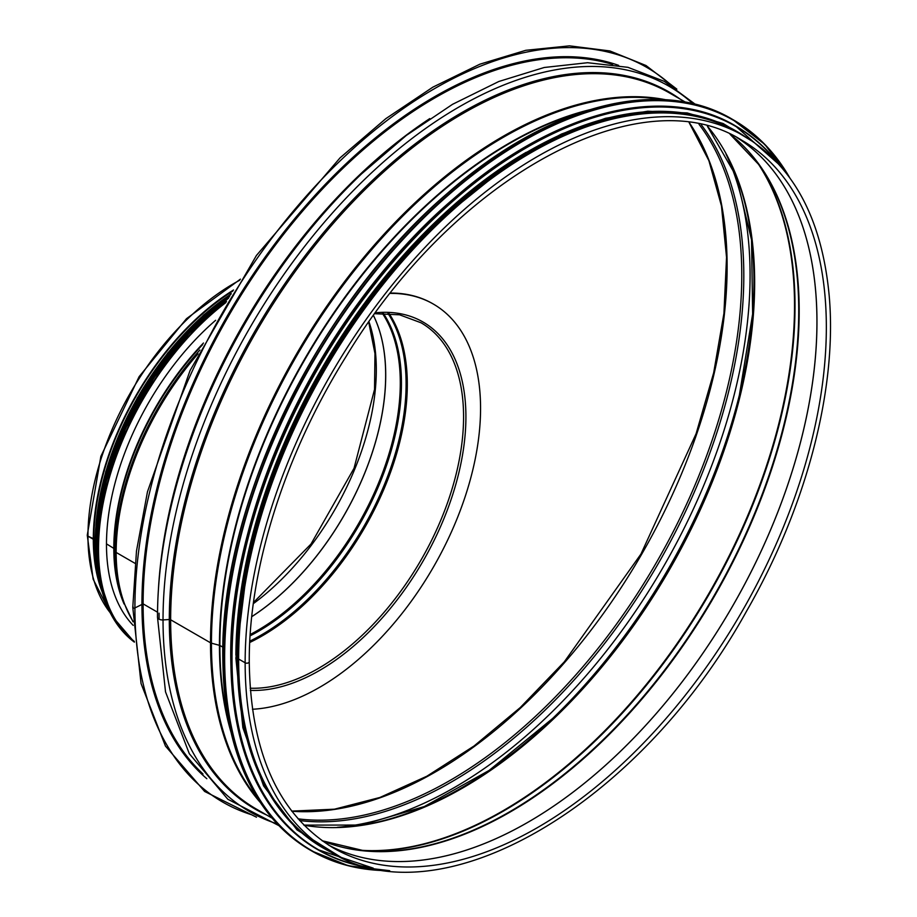 <?xml version="1.0" encoding="UTF-8"?>
<svg xmlns="http://www.w3.org/2000/svg" width="917" height="917" viewBox="0 0 917 917"><rect width="100%" height="100%" fill="white"/><g stroke="black" fill="none" stroke-linecap="round" stroke-linejoin="round"><path stroke-width="1.38" d="M133.034 621.348A206.291 119.107 -60 0 1 116.161 552.447L135.074 563.37L116.161 552.447A3.313 1.914 180 0 1 115.267 551.518A3.313 1.914 0 0 0 116.161 552.447A206.291 119.107 -60 0 1 198.038 353.802M199.917 350.03A205.775 118.809 -60 0 0 115.267 551.518A205.775 118.809 -60 0 0 122.74 600.36L121.606 597.07A203.23 117.342 -60 0 1 114.212 548.836L115.267 551.518L114.212 548.836A1.662 0.951 -0 0 0 113.811 548.389A1.662 0.951 180 0 1 114.212 548.836A203.23 117.342 -60 0 1 202.657 344.597M106.487 543.873L113.811 548.389L106.487 543.873M240.426 279.146L186.495 318.692L139.12 376.669L100.87 456.345L87.264 535.196A2.407 1.387 0 0 0 87.963 536.17A2.407 1.387 180 0 1 87.264 535.196L93.133 579.154L110.361 613.106M101.821 591.064A206.291 119.107 -60 0 1 93.305 539.253L87.963 536.17L93.889 538.909L93.305 539.253A206.291 119.107 -60 0 1 233.537 289.978M98.279 577.309A205.465 118.625 -60 0 1 93.889 538.921A205.465 118.625 -60 0 1 232.849 291.079M390.367 293.406A227.84 131.544 -60 0 1 433.374 304.077A227.84 131.544 -60 0 1 451.76 531.161A227.84 131.544 -60 0 1 252.427 709.254M390.642 293.062A227.84 131.544 -60 0 1 432.79 303.733A227.84 131.544 -60 0 1 433.088 303.905M133.194 625.394A203.31 117.376 -60 0 1 215.644 320.285M330.762 852.019L324.251 848.259A413.372 238.661 -60 0 1 238.638 659.036L245.148 662.785A2.407 1.387 180 0 0 247.762 663.083A2.407 1.387 180 0 0 249.252 661.799L249.252 661.81A2.407 1.387 180 0 1 247.762 663.094A2.407 1.387 180 0 1 245.148 662.796L238.638 659.036A413.372 238.661 -60 0 1 419.08 243.028A413.372 238.661 -60 0 1 737.623 132.289L744.123 136.037C793.686 165.954 822.045 219.197 829.197 295.778C837.485 388.659 806.41 507.147 746.621 611.054C639.493 805.115 440.252 921.574 330.762 852.019A413.372 238.661 -60 0 1 245.148 662.796M229.273 724.556A410.048 236.746 -60 0 1 219.885 645.499L222.9 647.15L219.885 645.499A1.662 0.951 -0 0 0 219.45 645.327L211.449 643.172A3.313 1.914 180 0 1 210.509 642.794L170.654 619.789A1.662 0.951 -0 0 0 169.301 619.514L163.031 619.926A4.975 2.866 180 0 1 157.483 617.084A4.975 2.866 180 0 1 157.518 616.751A418.943 241.882 -60 0 1 172.27 501.61L172.27 501.61A418.943 241.882 -60 0 1 361.413 173.989L406.357 135.407L452.528 104.32L498.837 81.487L544.217 67.491L587.602 62.711L627.95 67.331L664.217 81.326L695.373 104.343M202.989 773.982A413.372 238.661 -60 0 1 143.109 603.879L157.506 612.189L143.109 603.879L134.914 607.948A1.238 0.722 180 0 1 133.148 606.928M612.659 64.408A413.372 238.661 -60 0 0 305.739 207.494A413.372 238.661 -60 0 0 143.109 603.879L134.914 607.937A1.238 0.722 180 0 1 132.782 607.432L141.058 683.555L165.438 746.048L204.64 791.463L256.508 817.207M582.994 111.885A410.048 236.746 -60 0 0 219.885 645.499A1.662 0.951 0 0 0 219.45 645.327L211.449 643.172A3.313 1.914 180 0 1 210.509 642.794L170.654 619.777A1.662 0.951 0 0 0 169.301 619.502L163.031 619.926A4.975 2.866 180 0 1 157.483 617.072A4.975 2.866 180 0 1 157.518 616.74M447.095 204.491A412.535 238.179 120 0 0 241.503 560.631M526.209 152.314A412.535 238.179 120 0 0 235.887 655.162M645.178 113.651A412.535 238.179 120 0 0 238.111 658.051A412.535 238.179 120 0 0 261.895 777.524M110.12 612.625A206.291 119.107 -60 0 1 87.963 536.17A206.291 119.107 -60 0 1 239.692 280.27M369.024 321.97A201.488 116.321 -60 0 1 253.321 603.673M373.528 315.666A201.488 116.321 -60 0 1 251.739 616.648M373.551 315.643A201.488 116.333 -60 0 1 251.739 616.705M382.355 313.305A202.153 116.711 -60 0 1 378.664 482.789A202.153 116.711 -60 0 1 250.181 634.518M383.317 313.293A202.531 116.929 -60 0 1 379.604 483.74A202.531 116.929 -60 0 1 250.089 635.848M387.994 313.396A205.076 118.396 -60 0 1 383.019 487.913A205.076 118.396 -60 0 1 249.791 641.143M389.037 313.454A205.465 118.625 -60 0 1 383.994 488.956A205.465 118.625 -60 0 1 249.722 642.496M374.95 313.717L399.537 314.795L421.018 322.773A205.465 118.625 -60 0 1 435.117 532.995A205.465 118.625 -60 0 1 250.192 688.22M375.638 312.777A207.116 119.577 -60 0 1 451.806 497.392A207.116 119.577 -60 0 1 250.364 690.386M124.082 604.016A202.978 117.193 -60 0 1 113.811 548.389A202.978 117.193 -60 0 1 203.471 343.015M134.306 641.384A214.578 123.887 -60 0 1 107.931 482.835A214.578 123.887 -60 0 1 225.857 302.587M134.352 641.889A214.91 124.082 -60 0 1 107.518 482.594A214.91 124.082 -60 0 1 226.499 301.51M228.528 298.14L189.12 333.341L154.01 377.735L125.744 428.113L106.361 480.829L97.259 532.078L99.105 578.157L111.771 615.754L134.375 642.141A214.91 124.082 -60 0 1 106.418 481.081A214.91 124.082 -60 0 1 228.379 298.38M96.927 556.802A214.601 123.898 -60 0 1 228.425 298.3M96.904 558.235A210.44 121.491 -60 0 1 229.296 296.867M98.818 576.426A210.761 121.686 -60 0 1 229.903 295.882M102.417 592.703A210.761 121.686 -60 0 1 230.866 294.288M95.746 558.304A210.463 121.514 -60 0 1 230.924 294.208M95.895 525.796A206.623 119.29 -60 0 1 228.872 295.538M230.797 731.537A410.151 236.804 -60 0 1 219.45 645.327A410.151 236.804 -60 0 1 589.803 109.719M258.181 799.2A413.166 238.546 -60 0 1 211.449 643.172A413.166 238.546 -60 0 1 363.877 258.903A413.166 238.546 -60 0 1 662.097 99.598M260.302 802.467A413.372 238.661 -60 0 1 210.509 642.794A413.372 238.661 -60 0 1 365.436 255.419A413.372 238.661 -60 0 1 665.983 99.804M272.12 818.17L256.267 809.012A413.372 238.661 -60 0 1 170.654 619.789A413.372 238.661 -60 0 1 351.096 203.78A413.372 238.661 -60 0 1 669.639 93.041L685.492 102.188M266.755 815.064A413.991 239.028 -60 0 1 169.301 619.514A413.991 239.028 -60 0 1 357.504 195.103A413.991 239.028 -60 0 1 680.116 99.082M277.221 823.856A418.943 241.882 -60 0 1 163.031 619.926A418.943 241.882 -60 0 1 363.017 180.947A418.943 241.882 -60 0 1 692.965 103.759M278.928 825.644L227.829 799.246L189.326 753.717L165.519 691.865L157.483 617.084C157.518 580.45 162.447 541.97 172.27 501.61L172.82 499.352A413.991 239.028 -60 0 1 359.739 175.605L361.413 173.989M158.469 588.508A413.372 238.661 -60 0 1 429.775 118.591M206.829 778.705A414.197 239.142 -60 0 1 141.94 603.879A414.197 239.142 -60 0 1 308.456 202.646A414.197 239.142 -60 0 1 618.666 65.382M134.914 607.937A424.147 244.885 -60 0 1 337.937 162.974A424.147 244.885 -60 0 1 672.138 86.015M251.453 814.697A424.147 244.885 -60 0 1 134.914 607.948M689.309 122.695A412.535 238.179 -60 0 1 641.682 554.212A412.535 238.179 -60 0 1 291.789 811.224M699.018 124.288A412.535 238.179 -60 0 1 656.331 562.671A412.535 238.179 -60 0 1 298.036 818.835M701.264 124.758A413.487 238.729 -60 0 1 658.177 563.737A413.487 238.729 -60 0 1 299.561 820.543M159.1 618.482A413.487 238.729 -60 0 1 159.065 613.186M726.012 154.079A418.427 241.584 -60 0 1 663.427 566.763A418.427 241.584 -60 0 1 337.33 827.317M739.664 393.932A418.427 241.584 -60 0 1 551.874 719.203M726.929 155.26A413.487 238.729 -60 0 1 739.389 395.067L739.389 395.067A413.487 238.729 -60 0 1 552.71 718.401L552.71 718.401A413.487 238.729 -60 0 1 338.797 827.512M707.534 126.248A412.535 238.179 -60 0 1 669.227 570.11A412.535 238.179 -60 0 1 303.986 825.231M755.585 159.971A412.535 238.179 -60 0 1 709.082 593.127A412.535 238.179 -60 0 1 357.217 849.979M757.706 162.779A412.386 238.099 -60 0 1 709.609 593.425A412.386 238.099 -60 0 1 360.713 850.414M739.778 142.502A409.372 236.357 -60 0 1 759.734 165.587A409.372 236.357 -60 0 1 713.953 595.935A409.372 236.357 -60 0 1 364.141 850.758A409.372 236.357 -60 0 1 334.178 845.027M730.081 134.214A409.223 236.265 -60 0 1 714.435 596.222A409.223 236.265 -60 0 1 322.154 840.763M328.55 845.061A408.558 235.887 -60 0 0 732.351 606.561A408.558 235.887 -60 0 0 736.993 137.607A408.558 235.887 -60 0 1 732.328 606.55A408.558 235.887 -60 0 1 328.538 845.061M741.727 140.209A408.558 235.887 -60 0 1 741.727 611.971A408.558 235.887 -60 0 1 333.158 847.858C278.481 814.548 250.513 752.536 249.252 661.81C248.839 568.07 285.061 453.858 346.225 356.277C454.809 176.373 640.708 75.824 741.727 140.209M245.148 662.785A413.372 238.661 -60 0 1 425.58 246.788A413.372 238.661 -60 0 1 744.123 136.037M521.143 140.209A421.66 243.441 120 0 0 222.877 656.698A421.66 243.441 120 0 0 222.877 656.836M310.278 850.139C253.138 815.167 223.977 750.736 222.774 656.836C220.55 504.912 318.016 303.653 447.083 193.625C547.094 105.226 659.61 75.813 732.259 119.233A421.992 243.635 120 0 0 407.079 232.288A421.992 243.635 120 0 0 222.877 656.962A421.992 243.635 120 0 0 310.278 850.139L311.574 850.896A421.992 243.635 120 0 0 389.404 870.669M789.594 177.508A421.992 243.635 120 0 0 733.566 119.989A421.992 243.635 120 0 0 408.374 233.044A421.992 243.635 120 0 0 224.172 657.718A421.992 243.635 120 0 0 311.574 850.896L348.357 865.763L389.679 870.692M788.735 176.339A421.671 243.452 120 0 0 453.479 190.736A421.671 243.452 120 0 0 224.631 657.73A421.671 243.452 120 0 0 387.96 870.508M526.186 146.502A417.51 241.056 120 0 0 230.843 657.913A417.51 241.056 120 0 0 230.843 658.051M735.594 125.95A417.843 241.24 120 0 0 735.228 125.732A417.843 241.24 120 0 0 413.235 237.686A417.843 241.24 120 0 0 230.843 658.188A417.843 241.24 120 0 0 317.385 849.463A417.843 241.24 120 0 0 317.752 849.669M779.175 164.601A417.843 241.24 120 0 0 735.95 126.156A417.843 241.24 120 0 0 413.968 238.099A417.843 241.24 120 0 0 231.565 658.601A417.843 241.24 120 0 0 318.107 849.887A417.843 241.24 120 0 0 373.013 868.09M777.627 162.917A417.544 241.068 120 0 0 445.868 207.437A417.544 241.068 120 0 0 232.012 658.612A417.544 241.068 120 0 0 370.789 867.597M736.087 131.016A413.705 238.856 120 0 0 417.086 241.114A413.705 238.856 120 0 0 236.116 657.844M744.81 136.438A413.705 238.856 120 0 0 423.322 236.506A413.705 238.856 120 0 0 237.297 658.521A413.705 238.856 120 0 0 331.45 852.409M368.749 322.348L374.961 353.515L374.537 389.404L354.042 468.266L311.001 544.045L253.47 602.549M433.374 304.077L432.79 303.733M122.74 600.36L133.057 621.841M231.004 294.07L208.377 311.482L170.837 350.374L138.685 397.153L113.949 449.284L99.093 502.08L95.265 551.507L102.75 593.872M95.116 543.024L105.73 471.647L137.241 397.978L167.8 352.919L203.528 315.081L231.244 293.692M676.849 89.144L645.981 65.508L609.885 50.951L569.491 45.85L525.796 50.309L479.889 64.19L432.87 87.149L385.874 118.625L340.069 157.85L256.416 255.488L190.06 370.537L147.465 491.787L136.484 551.037L132.782 607.432M689.171 122.672L708.898 160.67L721.473 205.958L726.539 257.356L723.926 313.431L713.69 372.726L696.118 433.672L640.937 554.097L564.264 661.902L520.306 707.523L474.1 745.957L426.886 776.206L379.925 797.469L334.464 809.195L291.709 811.109M707.374 126.202L736.156 176.156L751.527 239.818L752.639 314.027L739.389 395.067M303.859 825.105L361.516 825.059L424.342 806.536L489.162 770.395L552.71 718.401M730.035 134.203L759.734 165.587M322.119 840.74L364.141 850.758M732.259 119.233L764.824 144.405L789.755 177.738M779.312 164.751L735.228 125.732C663.289 82.736 551.874 111.863 452.849 199.39C325.054 308.341 228.539 507.617 230.752 658.051C231.932 751.023 260.806 814.835 317.385 849.463L373.219 868.135M754.404 142.582L723.077 123.497L687.246 112.951L647.734 111.221L605.484 118.304L561.479 134.042L516.707 158.068L429.11 228.551L350.775 323.208L288.993 433.237L249.481 548.446L235.875 658.188L242.879 727.697L263.58 785.869L297.005 829.896L341.571 857.647"/></g></svg>
